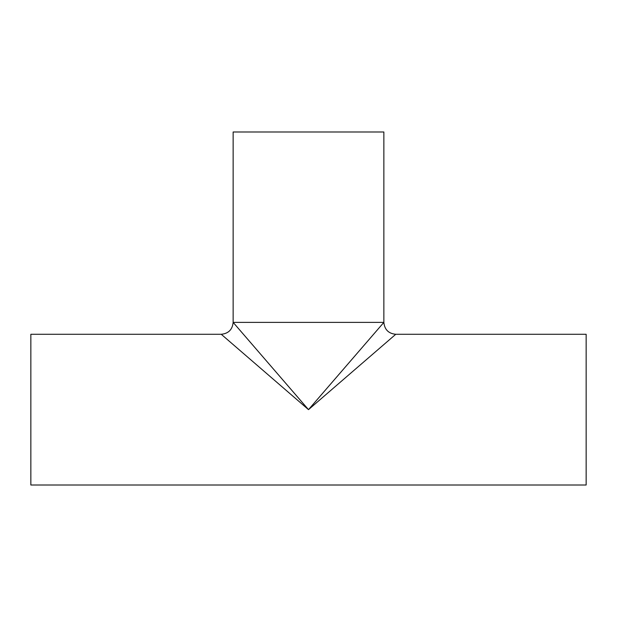 <?xml version="1.0" encoding="UTF-8"?>
<svg xmlns="http://www.w3.org/2000/svg" width="617" height="617" viewBox="0 0 617 617"><rect width="100%" height="100%" fill="white"/><g stroke="black" fill="none" stroke-linecap="round" stroke-linejoin="round"><path stroke-width="0.93" d="M233.141 322.382L383.859 322.382L233.141 322.382L233.141 131.992L383.859 131.992L383.859 322.382L308.5 409.642L395.759 334.283L586.15 334.283L586.15 485.008L30.85 485.008L30.85 334.283L221.241 334.283L308.5 409.642L233.141 322.382C232.432 329.609 228.467 333.573 221.241 334.283M383.859 322.382C384.568 329.609 388.533 333.573 395.759 334.283"/></g></svg>

